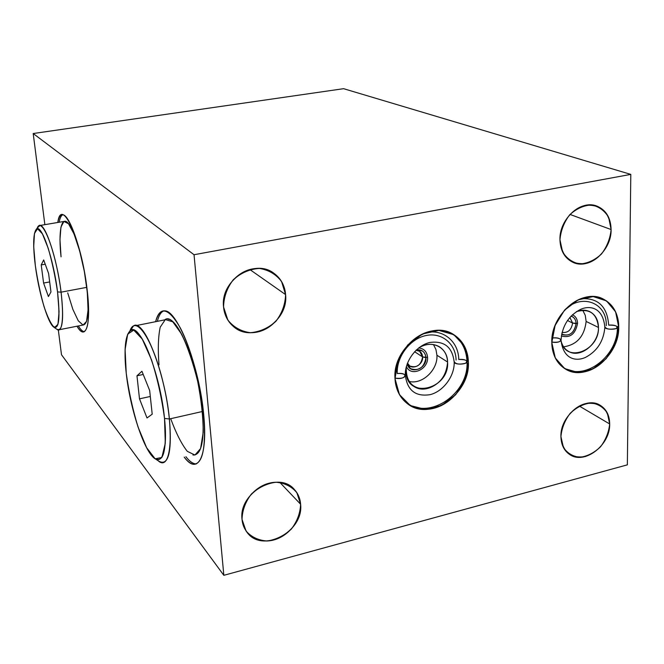 <?xml version="1.0" encoding="UTF-8"?>
<svg xmlns="http://www.w3.org/2000/svg" width="664" height="664" viewBox="0 0 664 664"><rect width="100%" height="100%" fill="white"/><g stroke="black" fill="none" stroke-linecap="round" stroke-linejoin="round"><path stroke-width="1" d="M630.8 174.391L627.347 464.85L223.834 575.314L194.037 254.735L630.8 174.391L627.347 464.85L223.834 575.314L61.495 354.734L58.324 329.958L61.495 354.734L223.834 575.314L194.037 254.735L33.2 133.53L343.578 88.685L630.8 174.391L343.578 88.685L33.2 133.53L44.861 224.656L33.2 133.53L194.037 254.735L630.8 174.391L627.347 464.85L223.834 575.314L194.037 254.735L630.8 174.391L343.578 88.685L33.2 133.53L44.861 224.656M242.036 519.431C243.273 534.769 258.279 544.239 273.792 539.956C289.321 535.889 301.771 519.281 300.601 504.225C299.655 489.119 285.097 479.101 269.293 483.168C253.474 487.011 240.567 504.159 242.036 519.431L243.622 526.369L247.008 532.329C262.338 553.867 304.004 531.615 300.601 504.225L279.834 482.404L300.601 504.225C300.145 498.465 298.094 493.584 294.451 489.584C278.531 470.029 238.326 492.564 242.036 519.431L246.045 531.017C251.473 537.135 258.545 540.463 267.26 540.986C276.207 539.616 284.242 535.632 291.355 529.042C297.198 521.34 300.277 513.064 300.601 504.225L296.858 492.68C291.62 486.446 284.64 482.969 275.9 482.238C266.837 483.458 258.645 487.417 251.324 494.124C245.348 502.001 242.252 510.442 242.036 519.431M560.931 436.63C562.624 452.192 570.799 458.816 585.449 456.517C599.982 450.997 608.058 440.141 609.676 423.972C608.299 408.451 600.248 401.678 585.515 403.629C572.376 406.808 560.748 422.404 560.931 436.63C561.13 444.556 563.952 450.458 569.413 454.317C584.088 465.323 610.374 445.328 609.676 423.972L579.307 406.061L609.676 423.972C609.56 415.465 606.448 409.273 600.339 405.389C585.598 395.445 559.968 415.589 560.931 436.63L563.429 447.494C567.438 453.321 572.982 456.591 580.054 457.313C587.441 456.268 594.263 452.773 600.505 446.814C605.775 439.8 608.83 432.181 609.676 423.972L607.369 413.141C603.51 407.223 598.04 403.82 590.968 402.932C583.49 403.837 576.559 407.314 570.16 413.357C564.774 420.519 561.694 428.28 560.931 436.63M223.569 306.992C224.947 324.04 240.907 335.627 257.325 332.05C273.759 328.713 286.881 311.316 285.586 294.6C284.532 277.834 269.069 265.658 252.328 268.953C235.562 271.991 221.942 289.994 223.569 306.992C224.357 314.802 227.486 321.16 232.956 326.065C252.054 344.392 288.84 322.057 285.586 294.6L249.83 269.534L285.586 294.6C284.781 285.537 280.922 278.448 273.991 273.336C254.445 257.839 220.041 280.515 223.569 306.992L227.876 320.098C233.653 327.269 241.165 331.469 250.403 332.697C259.881 331.859 268.38 328.066 275.892 321.31C282.042 313.242 285.271 304.336 285.586 294.6L281.577 281.553C276.017 274.273 268.596 269.891 259.333 268.43C249.722 269.086 241.049 272.846 233.313 279.702C227.005 287.968 223.76 297.065 223.569 306.992M559.959 239.77C561.752 257.026 570.334 264.944 585.698 263.525C599.268 260.786 611.071 244.983 611.104 229.545C609.668 212.372 601.227 204.288 585.772 205.309C571.978 207.799 559.769 224.092 559.959 239.77C560.383 250.801 564.749 258.337 573.049 262.371C589.109 270.215 611.635 250.652 611.104 229.545L570.027 214.439L611.104 229.545C610.772 217.767 606.008 209.932 596.787 206.056C580.809 199.441 559.163 219.145 559.959 239.77L562.591 251.922C566.799 258.636 572.617 262.662 580.037 263.981C587.789 263.401 594.936 260.072 601.484 253.988C607.012 246.668 610.216 238.525 611.104 229.545L608.689 217.452C604.647 210.637 598.911 206.471 591.483 204.952C583.648 205.383 576.369 208.679 569.654 214.846C564.002 222.324 560.773 230.632 559.959 239.77M468.352 361.805C467.971 341.346 450.499 326.754 430.654 331.22C410.792 335.37 393.876 357.888 395.022 378.704C395.868 399.595 414.104 413.249 433.484 408.368C452.881 403.795 469.033 382.198 468.352 361.805C467.78 349.696 462.933 340.657 453.811 334.689C431.069 318.836 392.233 347.538 395.022 378.704C395.694 389.361 399.753 397.62 407.181 403.48C429.641 422.287 470.627 393.926 468.352 361.805L466.991 360.959L468.352 361.805L464.319 345.944L453.852 334.706L438.904 330.398L422.428 334.017L407.771 344.915L397.96 360.909L395.022 378.704L399.479 394.648L410.344 405.563L425.35 409.381L441.51 405.48L455.711 394.707L465.265 379.161L468.352 361.805L466.991 360.959M618.715 327.153C619.055 307.432 603.742 293.197 585.648 297.273C567.562 301.049 551.502 322.513 551.809 342.566C551.85 362.685 567.853 376.073 585.557 371.608C603.269 367.441 618.632 346.815 618.715 327.153C618.474 313.624 613.237 304.212 603.003 298.9C582.262 287.836 550.556 314.628 551.809 342.566C552.216 354.916 556.839 363.789 565.678 369.192C586.403 382.331 619.495 355.804 618.715 327.153L617.387 326.522L618.715 327.153L615.603 311.831L606.514 300.892L593.143 296.576L578.12 299.871L564.5 310.196L555.087 325.476L551.809 342.566L555.287 357.971L564.732 368.62L578.161 372.479L592.919 368.918L606.141 358.709L615.329 343.844L618.715 327.153L617.387 326.522M57.809 222.473C61.229 195.739 81.572 239.82 87.1 289.504C91.466 324.621 85.839 341.852 77.007 326.223C79.124 329.726 81.049 331.635 82.784 331.958C88.503 331.402 89.947 317.251 87.1 289.504C83.041 253.582 69.786 214.09 62.599 214.796C60.358 214.663 58.764 217.219 57.809 222.473C61.229 195.739 81.572 239.82 87.1 289.504C91.466 324.621 85.839 341.852 77.007 326.223M155.625 321.691C160.29 305.813 168.424 307.714 180.01 327.402C190.734 347.313 200.868 384.456 203.74 415.207C207.94 457.347 197.582 475.631 184.202 457.098C187.331 461.165 190.269 463.522 193.008 464.169C202.553 464.8 206.13 448.474 203.74 415.207C199.698 367.333 177.736 310.47 164.838 310.868C160.63 310.428 157.559 314.031 155.625 321.691C160.29 305.813 168.424 307.714 180.01 327.402C190.734 347.313 200.868 384.456 203.74 415.207C207.94 457.347 197.582 475.631 184.202 457.098M62.665 214.804C61.08 215.634 59.918 218.116 59.162 222.249C59.918 218.116 61.08 215.634 62.665 214.804C61.08 215.634 59.918 218.116 59.162 222.249M78.352 325.966C80.543 329.576 82.535 331.494 84.32 331.709L84.145 331.685C82.402 331.369 80.468 329.46 78.352 325.966C80.543 329.576 82.535 331.494 84.32 331.709M67.728 292.915L72.891 309.441L78.269 320.787L83.075 325.086L86.552 321.384L88.071 309.914L87.308 292.309L84.336 271.41L79.638 250.801L74.044 234.01L68.508 223.743L63.918 221.436L60.947 227.105L59.967 239.579L61.055 256.835C58.283 232.093 61.171 215.858 67.877 223.021C74.542 229.81 83.573 260.172 86.768 287.354L61.088 292.168C57.262 260.255 45.924 225.005 40.056 225.469L37.325 227.901L38.794 225.777C44.173 220.307 56.946 257.416 61.088 292.168L86.768 287.354C89.3 311.939 88.013 324.513 82.909 325.061L59.552 329.668M163.875 310.81C160.987 311.989 158.812 315.5 157.335 321.343C158.812 315.5 160.987 311.989 163.875 310.81C160.987 311.989 158.812 315.5 157.335 321.343M185.903 456.691C189.713 461.613 193.207 464.011 196.395 463.887L194.751 463.754C191.996 463.107 189.049 460.75 185.903 456.691C189.713 461.613 193.207 464.011 196.395 463.887M136.137 325.592L164.738 319.865C175.429 310.296 198.536 364.121 202.487 411.481L169.411 418.992C165.419 376.455 146.736 325.559 136.137 325.592C133.53 325.177 131.48 326.92 129.97 330.813L133.381 326.049C143.142 317.417 165.021 371.724 169.411 418.992L202.487 411.481C204.62 440.954 201.441 455.471 192.942 455.014M414.602 351.721L422.619 356.942L419.681 351.331L416.013 350.277C419.972 350.542 422.171 352.767 422.619 356.942L425.084 357.149L422.619 356.942L414.602 351.721L422.619 356.942C423.375 365.731 410.31 371.11 407.488 363.117L409.746 365.988C416.743 368.254 421.034 365.241 422.619 356.942L425.964 357.722L425.408 354.833L424.03 352.401L422.412 350.941L416.494 349.82C422.072 349.372 425.226 352.003 425.964 357.722L425.084 357.149L425.964 357.722C424.039 367.748 418.859 371.383 410.418 368.628L407.256 363.739C409.273 374.969 426.911 369.226 425.964 357.722M425.931 357.224L427.558 357.365C426.985 351.663 424.03 348.525 418.693 347.953C424.03 348.525 426.985 351.663 427.558 357.365C428.587 369.491 410.742 377.268 406.393 366.486C410.742 377.268 428.587 369.491 427.558 357.365L425.931 357.224L427.558 357.365C426.985 351.663 424.03 348.525 418.693 347.953M409.016 381.402C422.13 384.896 437.949 370.014 436.937 355.24L435.941 349.513L433.459 344.558L435.941 349.513L436.937 355.24L447.594 362.021C447.245 355.34 444.589 350.31 439.626 346.932C433.301 343.222 426.446 343.479 419.042 347.687C431.857 339.329 447.602 347.446 447.594 362.021C449.594 389.527 406.418 399.861 406.028 371.549L406.285 366.877L406.028 371.549C406.409 377.758 408.808 382.539 413.224 385.884C426.006 396.184 448.964 380.107 447.594 362.021L436.937 355.24C437.949 370.014 422.13 384.896 409.016 381.402C422.13 384.896 437.949 370.014 436.937 355.24L447.594 362.021C447.602 347.446 431.857 339.329 419.042 347.687M425.466 332.747C442.871 328.472 458.6 341.437 458.749 359.465C463.049 359.141 465.796 359.755 467.008 361.299C468.635 364.328 455.164 365.283 454.193 362.212L454.168 361.523L454.193 362.212C455.164 365.283 468.635 364.328 467.008 361.299C466.377 349.347 461.505 340.209 452.408 333.884M456.102 360.071C455.736 343.637 441.643 331.992 425.749 335.586C409.854 338.93 396.366 356.9 397.263 373.558C401.496 373.226 404.185 373.832 405.322 375.392C404.633 377.94 401.189 378.845 394.997 378.106C401.189 378.845 404.633 377.94 405.322 375.392C407.381 390.482 415.631 396.906 430.089 394.657C443.179 391.519 454.649 376.139 454.193 362.212C452.474 347.189 444.365 340.599 429.849 342.466C416.552 345.371 404.633 361.266 405.322 375.392M567.446 320.488L572.609 323.044L569.845 317.409L572.609 323.044L575.082 323.219L572.609 323.044L567.446 320.488L572.609 323.044C571.438 330.008 567.911 333.12 562.026 332.398C567.911 333.12 571.438 330.008 572.609 323.044L576.103 323.725C576.012 320.355 574.7 317.973 572.185 316.579L571.015 316.13C574.244 317.234 575.945 319.757 576.103 323.725L575.082 323.219L576.103 323.725C574.426 332.639 569.928 336.291 562.591 334.681L561.661 334.075C569.214 336.806 574.028 333.353 576.103 323.725M576.095 323.293L577.564 323.393C577.423 319.152 575.705 316.28 572.393 314.777C575.705 316.28 577.423 319.152 577.564 323.393C575.439 334.125 570.036 338.316 561.346 335.959C570.036 338.316 575.439 334.125 577.564 323.393L576.095 323.293L577.564 323.393C577.423 319.152 575.705 316.28 572.393 314.777M563.603 346.815C576.85 344.865 584.361 336.416 586.138 321.451L585.266 315.35L582.71 310.204L585.266 315.35L586.138 321.451L598.471 327.452C598.305 319.932 595.4 314.661 589.765 311.632C585.673 309.731 581.232 309.723 576.443 311.607C589.582 308.146 596.919 313.433 598.471 327.452C599.401 350.966 565.496 363.557 561.097 341.005C562.3 345.795 564.815 349.272 568.641 351.439C580.411 358.643 599.003 343.603 598.471 327.452L586.138 321.451C584.361 336.416 576.85 344.865 563.603 346.815C576.85 344.865 584.361 336.416 586.138 321.451L598.471 327.452C596.919 313.433 589.582 308.146 576.443 311.607M580.759 298.742C597.974 297.605 607.278 306.394 608.672 325.111C613.104 324.804 616.009 325.41 617.387 326.92C619.031 329.659 605.85 330.132 604.846 327.377L604.846 326.671L604.846 327.377C605.85 330.132 619.031 329.659 617.387 326.92M606.249 325.667C607.328 302.759 581.44 292.708 564.466 310.229M552.963 332.324L552.531 337.976C556.913 337.661 559.76 338.267 561.08 339.794C560.698 341.894 557.611 342.657 551.809 342.076C557.611 342.657 560.698 341.894 561.08 339.794C562.225 325.825 568.666 315.707 580.402 309.457C589.35 305.224 603.095 306.917 604.846 327.377C603.609 341.155 597.21 351.132 585.656 357.307C576.618 361.606 563.404 359.871 561.08 340.516M35.341 265.658C32.063 241.032 33.914 223.851 39.815 230.068C45.658 235.878 54.232 265.434 57.544 291.911C60.449 320.463 58.648 331.651 52.149 325.476C46.189 317.707 38.545 290.201 35.341 265.658C38.719 292.268 47.617 322.621 53.593 327.012C59.03 329.709 60.349 318.006 57.544 291.911C53.593 259.076 41.591 223.942 36.545 229.022C33.192 232.732 32.793 244.941 35.341 265.658L33.715 246.659L34.47 233.438L37.541 228.731L42.438 233.886L48.206 248.27C52.116 261.782 55.228 276.332 57.544 291.911L59.063 311.723L57.942 324.381L54.498 327.576C51.286 324.754 47.8 317.749 44.023 306.569C40.421 293.737 37.524 280.1 35.341 265.658L35.341 265.658M50.962 291.961L48.588 273.46L43.675 259.931L41.226 264.936L43.583 283.055L48.406 296.551L50.962 291.961L48.406 296.551L43.583 283.055L41.226 264.936L43.675 259.931L48.588 273.46L50.962 291.961L48.588 273.46L43.675 259.931L41.226 264.936L45.235 264.222L41.226 264.936L43.583 283.055L49.675 281.926L43.583 283.055L48.406 296.551L50.962 291.961M40.056 225.469L65.039 221.253C71.463 220.689 83.183 255.615 86.768 287.354L61.088 292.168L57.544 291.911L61.088 292.168C64.026 319.757 62.582 332.1 56.764 329.195L58.2 329.933C62.864 329.477 63.827 316.886 61.088 292.168L57.544 291.911M126.235 373.16C122.649 342.035 127.554 322.248 137.788 332.963C147.956 343.147 161.061 384.315 164.514 418.436C168.125 452.715 161.236 468.518 150.994 454.691C140.793 441.344 129.679 404.152 126.235 373.16C129.87 407.414 143.465 449.727 154.148 458.085C163.56 463.937 167.013 450.723 164.514 418.436C160.315 373.807 139.78 322.38 130.617 330.365C125.197 334.888 123.736 349.156 126.235 373.16L125.098 349.579L127.704 334.116L133.755 330.108L142.245 339.055L151.525 359.838C157.459 378.596 161.792 398.134 164.514 418.436L165.294 443.203L161.858 457.471L155.135 458.816L146.628 447.719L138.012 426.927C132.717 409.497 128.791 391.577 126.235 373.16L126.235 373.16M152.205 414.178L149.666 390.507L141.938 371.259L136.967 375.799L139.498 398.84L147.01 417.971L152.205 414.178L147.01 417.971L139.498 398.84L136.967 375.799L141.938 371.259L149.666 390.507L152.205 414.178L149.666 390.507L141.938 371.259L136.967 375.799L143.225 374.463L136.967 375.799L139.498 398.84L150.305 396.466L139.498 398.84L147.01 417.971L152.205 414.178M167.984 319.218C179.521 318.986 198.91 369.242 202.487 411.481L169.411 418.992L164.514 418.436L169.411 418.992C171.993 453.139 168.249 467.066 158.206 460.791L161.36 462.542C169.195 463.19 171.876 448.673 169.411 418.992L164.514 418.436M223.834 575.314L61.495 354.734L58.324 329.958M194.037 254.735L33.2 133.53M279.834 482.404L300.601 504.225M579.307 406.061L609.676 423.972M249.83 269.534L285.586 294.6M570.027 214.439L611.104 229.545M159.003 364.843C157.791 349.247 158.19 336.698 160.215 327.178L165.319 319.558L172.789 321.808L181.604 334.125C187.746 347.064 193.1 362.81 197.681 381.368C201.35 400.259 203.192 417.266 203.192 432.372L200.586 448.574L194.942 455.047L187.281 451.321C181.562 444.058 176.035 433.177 170.706 418.702M406.393 366.486C410.742 377.268 428.587 369.491 427.558 357.365M406.285 366.877C405.754 381.493 412.195 388.83 425.599 388.88C439.103 385.452 446.432 376.505 447.594 362.021M407.488 363.117C410.31 371.11 423.375 365.731 422.619 356.942C422.171 352.767 419.972 350.542 416.013 350.277M436.937 355.24L435.941 349.513L433.459 344.558M561.346 335.959C570.036 338.316 575.439 334.125 577.564 323.393M561.097 341.005C565.496 363.557 599.401 350.966 598.471 327.452M562.026 332.398C567.911 333.12 571.438 330.008 572.609 323.044L569.845 317.409M586.138 321.451L585.266 315.35L582.71 310.204M37.001 228.806C40.355 216.821 51.302 238.766 57.934 272.721C64.682 306.619 63.736 335.478 56.755 329.195L54.166 327.41M41.226 264.936L45.235 264.222M43.583 283.055L49.675 281.926M129.97 330.813C135.954 313.3 154.305 341.744 164.381 388.108C174.665 434.447 170.607 472.129 158.198 460.783L155.965 459.297M136.967 375.799L143.225 374.463M139.498 398.84L150.305 396.466M394.997 378.106C405.629 380.464 409.563 372.23 397.263 373.558M454.168 361.523C455.529 364.162 459.33 364.743 465.555 363.258C468.253 360.71 465.979 359.448 458.749 359.465M551.809 342.076C562.864 343.977 563.993 336.739 552.531 337.976M604.846 326.671C606.116 329.153 609.867 329.784 616.117 328.572C618.474 326.265 615.993 325.111 608.672 325.111M82.784 331.958L84.145 331.685M194.751 463.754L193.008 464.169M453.811 334.689L453.147 334.291M603.003 298.9L602.555 298.7M36.545 229.022L38.794 225.777M130.617 330.365L133.381 326.049M406.559 402.99C430.181 420.262 468.809 393.163 467.024 362.013M564.782 368.653C586.752 380.381 617.777 355.182 617.379 327.634"/></g></svg>
